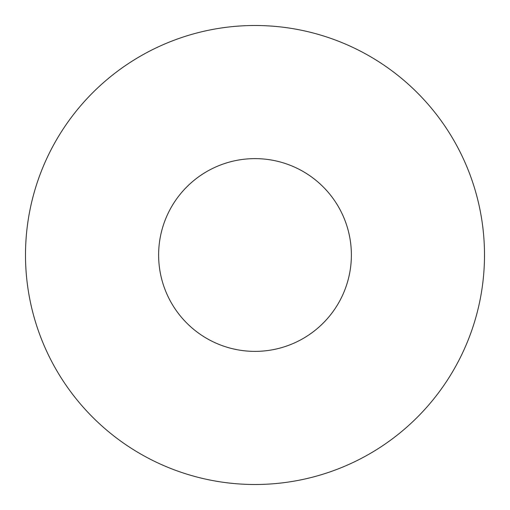 <?xml version="1.0" encoding="UTF-8"?>
<svg xmlns="http://www.w3.org/2000/svg" width="510" height="510" viewBox="0 0 510 510"><rect width="100%" height="100%" fill="white"/><g stroke="black" fill="none" stroke-linecap="round" stroke-linejoin="round"><path stroke-width="0.76" d="M158.623 255A96.377 96.377 0 0 0 255 351.377A96.377 96.377 0 0 0 351.377 255A96.377 96.377 0 0 0 255 158.623A96.377 96.377 0 0 0 158.623 255M484.5 255A229.5 229.5 0 0 0 255 25.5A229.5 229.5 0 0 0 25.5 255A229.5 229.5 0 0 0 255 484.5A229.5 229.5 0 0 0 484.5 255"/></g></svg>
